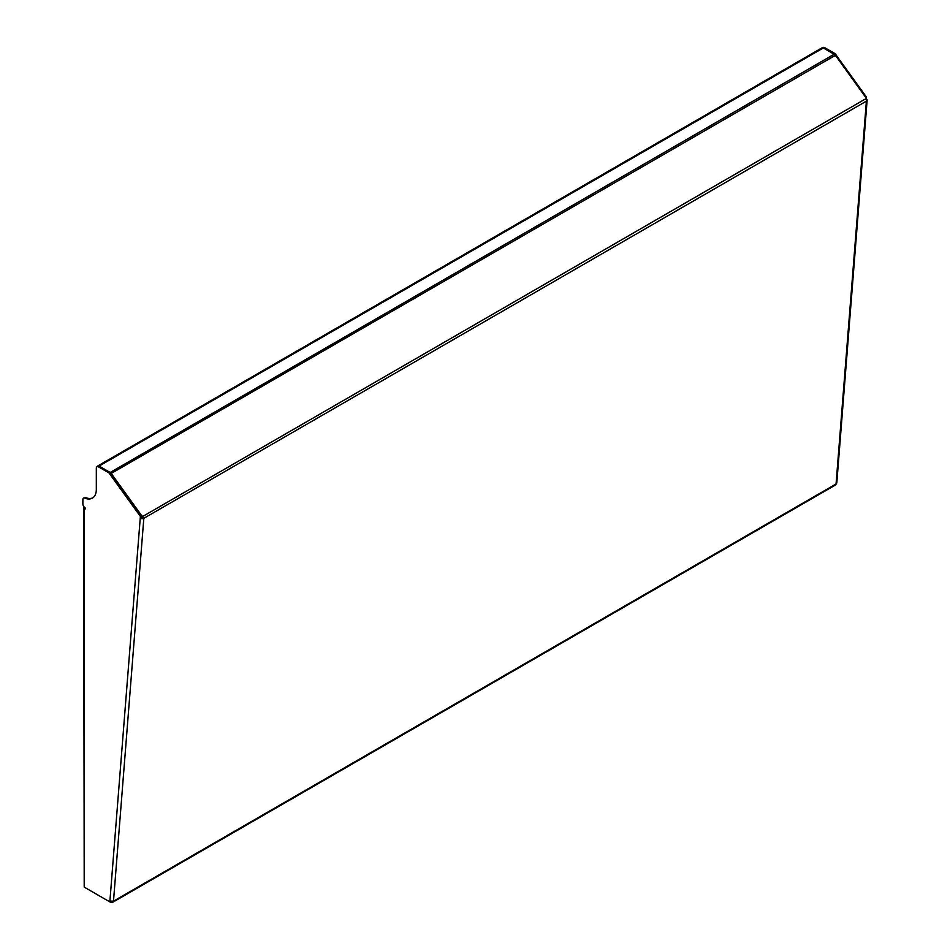 <?xml version="1.0" encoding="UTF-8"?>
<svg xmlns="http://www.w3.org/2000/svg" width="950" height="950" viewBox="0 0 950 950"><rect width="100%" height="100%" fill="white"/><g stroke="black" fill="none" stroke-linecap="round" stroke-linejoin="round"><path stroke-width="1.43" d="M111.708 901.586L111.708 902.013A2.541 1.461 -120 0 0 112.967 902.144A2.541 1.461 -120 0 0 113.489 901.158L109.903 901.075L140.244 518.142L141.146 517.619L141.277 515.921L140.374 516.432L108.977 472.922L98.551 466.901A3.171 1.829 -120 0 0 96.971 466.747A3.171 1.829 -120 0 0 96.318 468.196L96.318 489.416A19.012 10.984 60 0 1 92.376 498.121A19.012 10.984 60 0 1 84.788 498.133A3.171 1.829 -120 0 0 83.517 498.133A3.171 1.829 -120 0 0 82.864 499.581L82.864 503.904A3.171 1.829 -120 0 0 85.108 507.787L85.429 508.856L84.206 508.309L84.206 887.11L83.659 507.526A1.9 1.093 0 0 0 84.206 508.309M140.374 516.432L140.244 518.142A2.541 1.591 4.5 0 0 143.818 518.32L142.928 517.714A1.271 0.736 -120 0 0 142.548 516.551L865.64 98.836A2.541 1.461 -120 0 1 866.388 101.151A2.541 1.591 -175.5 0 0 867.136 100.142L836.796 483.016L836.059 483.989L866.388 101.151L143.818 518.32A2.541 1.461 -120 0 0 143.07 516.004L142.262 516.467L111.209 473.444A2.541 1.461 -120 0 0 110.176 472.471L99.097 466.07A2.541 1.461 -120 0 0 97.826 465.939A2.541 1.461 -120 0 0 97.399 466.497M865.877 99.204L866.436 98.373L865.759 99.014M142.262 516.467L141.74 517.026L142.548 516.551M141.74 517.026L141.241 516.325M111.209 473.444L835.394 55.337L866.436 98.373L865.64 98.836M835.394 55.337A2.541 1.461 -120 0 0 834.361 54.376L823.27 47.963A2.541 1.461 -120 0 0 822.011 47.844L97.826 465.939M109.903 901.075L109.832 901.906L110.675 901.419M111.708 902.013L110.865 902.5L84.206 887.11M141.277 515.921L109.879 472.399L108.977 472.922M109.879 472.399L99.453 466.379L98.551 466.901M97.482 466.593A3.171 1.829 60 0 1 97.862 466.224A3.171 1.829 60 0 1 99.453 466.379M84.039 497.978A3.171 1.829 60 0 1 84.419 497.61A3.171 1.829 60 0 1 85.678 497.61A19.012 10.984 -120 0 0 92.815 497.848M141.146 517.619A1.271 0.796 4.5 0 0 142.928 517.714M112.967 902.144L835.537 484.975A2.541 1.461 -120 0 0 836.059 483.989L113.489 901.158L143.818 518.32M110.865 902.5L110.865 901.467M84.039 506.861A1.9 1.093 0 0 0 83.659 507.526M865.866 97.577L866.531 97.197L835.133 53.675L824.707 47.654L823.816 48.177A3.171 1.829 -120 0 0 823.175 47.916M110.176 472.471L835.133 53.675M834.242 54.197L823.816 48.177M822.819 47.773A3.171 1.829 60 0 1 823.127 47.5A3.171 1.829 60 0 1 824.707 47.654M866.436 98.373L866.531 97.197M866.4 98.895A2.541 1.591 -175.5 0 1 867.136 100.142M99.097 466.07L823.27 47.963M85.678 497.61L84.788 498.133M96.971 466.747L97.862 466.224M83.517 498.133L84.419 497.61"/></g></svg>
